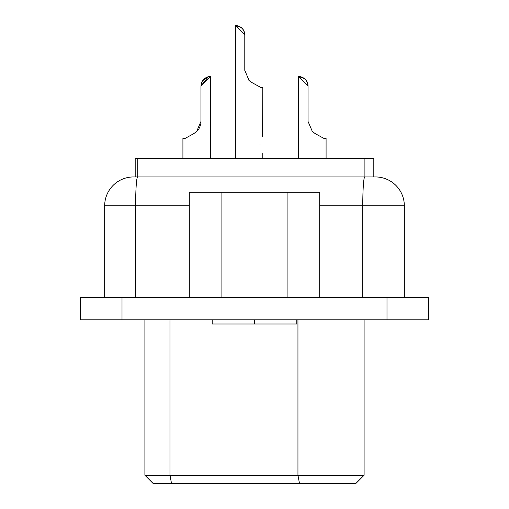 <?xml version="1.0" encoding="UTF-8"?>
<svg xmlns="http://www.w3.org/2000/svg" width="509" height="509" viewBox="0 0 509 509"><rect width="100%" height="100%" fill="white"/><g stroke="black" fill="none" stroke-linecap="round" stroke-linejoin="round"><path stroke-width="0.76" d="M122.007 319.843L428.61 319.843L428.61 297.644L122.007 297.644L122.007 319.843L80.39 319.843L80.39 297.644L122.007 297.644M428.61 319.843L428.61 297.644M375.197 176.947L375.477 176.947A28.854 28.854 0 0 1 404.331 205.801L404.331 297.644M375.477 176.947L133.523 176.947A28.854 28.854 157.5 0 0 104.669 205.801L104.669 297.644M164.324 475.228L144.9 475.228L144.9 319.843L144.9 475.228L364.1 475.228L364.1 319.843M364.1 475.228L355.778 483.55L153.222 483.55L144.9 475.228M135.19 176.947L135.19 158.636L373.81 158.636L373.81 176.947M212.183 319.843L212.183 324.004L296.817 324.004L296.817 319.843M189.297 297.644L189.297 192.211L319.703 192.211L319.703 297.644M221.899 297.644L221.899 192.211M287.101 297.644L287.101 192.211M242.29 28.491L243.175 29.605M235.533 25.45L236.774 25.558L235.355 25.45L241.241 27.511L238.696 26.061L241.241 27.511L243.289 29.776L242.481 28.701M239.841 26.583L237.455 25.685L239.841 26.583M243.283 29.77L244.543 32.754M300.787 76.757L298.618 76.503L304.509 78.571L300.724 76.744L303.103 77.642L300.717 76.738L304.121 78.278L306.386 80.587M304.509 78.571L305.222 79.207M306.539 80.81L305.604 79.595L307.36 82.388L308.053 85.938L298.618 76.503L298.618 158.636M326.084 158.636L326.084 138.378L323.832 138.378L315.268 133.663L312.354 131.526L308.053 121.454L308.04 85.557M305.744 79.754L307.722 83.463M300.036 76.611L298.618 76.503M306.545 80.823L307.353 82.375M203.403 79.595L203.772 79.207M204.491 78.571L204.873 78.278M205.916 77.629L206.387 77.393L205.916 77.629M207.297 77.024L208.353 76.725L202.423 80.88L207.348 77.005L203.256 79.754L207.348 77.005L202.423 80.867L208.124 76.776M208.684 76.655L210.382 76.503L200.947 85.938L200.947 121.454L196.646 131.526L193.732 133.663L185.168 138.378L182.916 138.378L182.916 158.636M208.944 76.617L210.382 76.503L208.964 76.611L210.382 76.503L210.382 158.636M206.342 77.413L205.897 77.642M202.455 80.823L201.64 82.388M201.195 83.8L201.093 84.284M208.919 76.617L210.382 76.503M236.341 25.501L235.355 25.45L235.355 158.636M244.543 32.748L244.091 31.323M235.686 25.456L236.112 25.482M201.659 82.343L202.467 80.81M262.568 136.864L262.822 87.325L260.57 87.325L252.006 82.611L249.092 80.467L244.791 70.401L244.791 34.886L235.355 25.45M260.016 144.76C263.134 155.493 263.134 155.493 260.016 144.76C263.134 134.032 263.134 134.032 260.016 144.76M244.46 32.411L244.116 31.386L244.46 32.411M237.627 25.73L236.939 25.584M312.074 131.252L313.226 132.289M313.455 132.474L314.346 133.11M308.028 85.308L307.907 84.29M300.685 76.732L301.093 76.834M202.124 81.376L200.947 85.938L202.13 81.364M236.774 25.558L237.169 25.628M241.241 27.511L241.96 28.148M203.256 79.754L207.348 77.005L204.077 78.92M208.143 76.776L207.717 76.891L208.143 76.776M200.947 85.938L202.334 81.02L200.947 85.938L202.334 81.02L200.947 85.938L208.353 76.725L207.717 76.891M194.705 133.078L195.545 132.474M196.646 131.526L197.479 130.654M197.886 130.17L198.726 129.006M199.044 128.491L199.744 127.116M199.935 126.677L200.737 123.878M207.348 77.005L202.423 80.867M248.812 80.199L249.964 81.236M250.193 81.421L251.083 82.057M244.791 34.886L244.644 33.225M305.604 79.595L306.437 80.664M386.993 319.843L386.993 297.644M404.331 205.801L362.758 205.801L362.758 297.644M189.297 205.801L135.623 205.801L135.623 297.644M364.788 176.947A28.854 2.023 90 0 0 362.758 205.801L319.703 205.801M137.653 176.947A28.854 2.023 90 0 0 135.623 205.801L104.669 205.801M171.533 483.55L169.968 475.228L169.968 319.843M299.508 483.55L297.95 475.228L297.95 319.843M364.902 158.636L364.902 176.947M137.767 158.636L137.767 176.947M254.5 319.843L254.5 324.004M262.822 153.088L262.822 158.636"/></g></svg>
